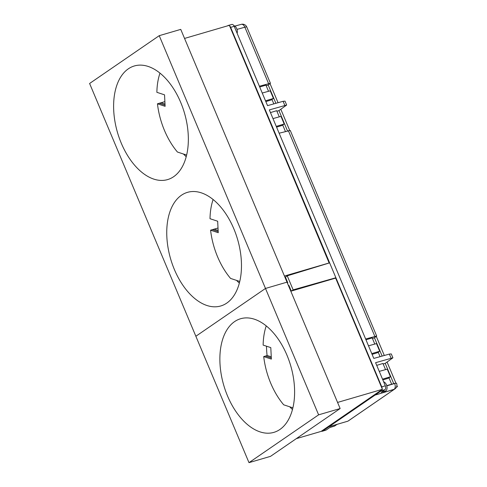 <?xml version="1.0" encoding="UTF-8"?>
<svg xmlns="http://www.w3.org/2000/svg" width="487" height="487" viewBox="0 0 487 487"><rect width="100%" height="100%" fill="white"/><g stroke="black" fill="none" stroke-linecap="round" stroke-linejoin="round"><path stroke-width="0.73" d="M228.884 25.47A3.08 1.814 -106.3 0 0 228.233 25.458A3.08 1.814 -106.3 0 0 227.904 25.61L227.545 25.86M321.426 431.184A3.08 1.814 -106.3 0 0 322.291 431.257A3.08 1.814 -106.3 0 0 322.595 431.111L381.388 390.732A3.08 1.814 73.7 0 0 382.082 389.533M393.873 389.466L375.027 395.103L391.798 390.002L383.409 392.534L385.777 390.909L381.175 392.248L384.961 389.649L381.388 390.732M276.902 111.213L278.954 110.598L286.654 105.034L269.335 109.91L373.797 358.414L389.35 354.079L391.274 353.921L392.912 357.811L375.593 362.687L385.32 385.826A3.044 1.79 73.7 0 1 384.961 389.649M372.421 338.435L374.466 337.814L376.676 336.024L365.64 339.001M383.159 363.99L385.211 363.375L392.912 357.811M266.164 85.657L268.209 85.036L270.419 83.253L259.382 86.223M337.101 424.335L334.715 425.973L329.955 427.422L326.162 430.021L322.595 431.111M276.263 126.389L284.189 123.996L282.034 125.476L276.579 127.144M265.518 100.833L273.444 98.441L271.289 99.92L265.841 101.588M371.776 353.605L379.702 351.218L376.494 343.591L368.501 345.819M279.13 133.207L290.27 130.473L376.676 336.024M272.988 118.597L280.981 116.375L284.189 123.996M379.702 351.218L377.547 352.698L372.098 354.366M382.843 379.921L388.291 378.253L390.446 376.774L382.52 379.166M386.727 385.607L394.604 383.409L396.534 383.287M390.446 376.774L387.238 369.146L379.245 371.374M322.291 431.257L325.864 430.167A3.044 1.79 -106.3 0 0 326.162 430.021M284.755 105.253L283.093 101.308L267.54 105.636L234.198 26.322A3.044 1.79 -106.3 0 0 231.83 24.447L228.233 25.458M262.243 93.041L270.236 90.813L273.444 98.441M329.632 262.864L335.89 277.748L293.144 289.856L287.251 275.837L329.632 262.864L230.631 27.357A3.08 1.814 -106.3 0 0 229.614 25.884M385.32 385.826L381.753 386.861L335.89 277.748L335.178 278.235M381.753 386.861A3.08 1.814 73.7 0 1 382.155 388.76M287.251 275.837L285.406 277.103L287.823 282.862L287.421 283.136M288.474 285.638L288.876 285.364L291.281 291.074M289.181 286.088L288.706 286.204M291.433 291.025L293.144 289.856M237.12 33.274A4.84 2.849 -106.3 0 0 236.7 28.593A4.84 2.849 -106.3 0 0 233.851 25.647M329.796 427.525L334.319 426.149A4.84 2.849 -106.3 0 0 334.715 425.973M383.634 381.808A4.84 2.849 73.7 0 1 386.848 386.069A4.84 2.849 73.7 0 1 385.777 390.909M385.534 369.627L382.946 363.472L376.719 365.36M374.789 344.066L372.202 337.911L365.974 339.804M270.462 112.588L276.689 110.695L279.276 116.85M283.093 101.308L285.017 101.144L286.654 105.034M268.532 91.288L265.945 85.134L259.717 87.027M393.837 389.387L391.798 390.002M270.078 83.734L278.053 102.708M280.829 109.307L289.674 130.358M396.905 385.448L397.398 386.623L396.57 386.861M376.335 336.511L384.31 355.486M387.086 362.084L395.931 383.135M397.398 386.623L396.339 387.348M393.916 389.576L347.901 421.176L329.011 426.697M234.825 26.097L240.481 24.569M271.965 99.458L273.828 103.889M282.71 125.013L285.412 131.453M388.967 377.79L391.67 384.231M378.222 352.235L380.085 356.667M266.505 346.202A59.195 34.875 -106.3 0 0 267.101 355.583M289.71 406.791A59.195 34.875 -106.3 0 0 292.474 409.5M159.231 35.673L265.488 288.45L287.007 282.156L265.488 288.45L195.859 336.261L89.602 83.484L159.231 35.673L180.75 29.384L340.139 408.544L270.51 456.356L248.991 462.65L195.859 336.261L265.488 288.45L318.614 414.839L248.991 462.65M340.139 408.544L318.614 414.839M279.903 429.479A59.195 34.875 -106.3 0 0 288.974 360.386A59.195 34.875 -106.3 0 0 240.621 318.729A59.195 34.875 -106.3 0 0 223.764 385.339A59.195 34.875 -106.3 0 0 273.852 432.371A59.195 34.875 -106.3 0 0 279.903 429.479M290.812 291.208L335.64 278.101L382.392 389.32L321.116 431.397L296.285 438.659M382.392 389.32L337.564 402.432M266.237 325.906A58.866 34.68 -106.3 0 0 263.132 345.094L270.796 347.615L271.375 359.096L263.711 356.575A58.866 34.68 -106.3 0 0 283.702 404.813L292.888 407.838M263.711 356.575L267.296 355.528L271.259 356.831M271.314 357.945L265.488 356.027M236.579 280.402A59.195 34.875 -106.3 0 0 239.342 283.111M184.555 38.43L229.377 25.324L329.157 263.01M290.605 289.479L290.203 289.753M183.453 154.014A59.195 34.875 -106.3 0 0 186.217 156.723M226.778 303.091A59.195 34.875 -106.3 0 0 235.842 233.997A59.195 34.875 -106.3 0 0 187.495 192.347A59.195 34.875 -106.3 0 0 170.639 258.95A59.195 34.875 -106.3 0 0 220.721 305.982A59.195 34.875 -106.3 0 0 226.778 303.091M173.646 176.702A59.195 34.875 -106.3 0 0 182.716 107.609A59.195 34.875 -106.3 0 0 134.363 65.958A59.195 34.875 -106.3 0 0 117.507 132.561A59.195 34.875 -106.3 0 0 167.595 179.593A59.195 34.875 -106.3 0 0 173.646 176.702M329.261 262.931L284.438 276.044M164.88 101.631L161.051 102.751L165.002 104.054M218.012 228.019L214.177 229.14M213.111 199.518A58.866 34.68 -106.3 0 0 210.007 218.706L217.671 221.226L218.243 232.707L210.579 230.187A58.866 34.68 -106.3 0 0 230.57 278.424L239.762 281.449M210.579 230.187L214.17 229.14L218.133 230.442M218.188 231.556L212.362 229.639M159.98 73.129A58.866 34.68 -106.3 0 0 156.875 92.317L164.539 94.837L165.117 106.324L157.453 103.798A58.866 34.68 -106.3 0 0 177.445 152.035L186.631 155.061M157.453 103.798L161.039 102.751M165.056 105.168L159.231 103.25M287.476 130.875L278.954 110.598M382.149 356.088L374.466 337.814M393.733 383.653L385.211 363.375M275.892 103.311L268.209 85.036M386.8 385.874L394.64 383.506A4.627 2.764 -106.8 0 1 394.093 389.314A4.627 3.671 55.5 0 0 394.908 388.918A4.627 4.627 0 0 0 396.552 383.318A4.627 0.712 157.2 0 0 394.64 383.506L394.604 383.409M348.582 420.713A4.627 3.671 55.5 0 0 348.862 420.543L394.908 388.918M374.777 336.243L288.347 130.638M268.52 83.466L244.87 27.205L236.999 29.397M234.198 26.322L230.631 27.357M391.012 358.03L389.35 354.079M244.87 27.205A4.627 0.712 -22.8 0 1 246.781 27.01A4.627 4.627 0 0 0 241.272 24.35A4.627 2.752 74.4 0 1 244.87 27.205M270.419 83.253L246.781 27.01M234.874 26.134L241.272 24.35M339.165 423.733L337.028 424.384M348.509 420.762A4.627 4.627 0 0 0 348.862 420.543"/></g></svg>
